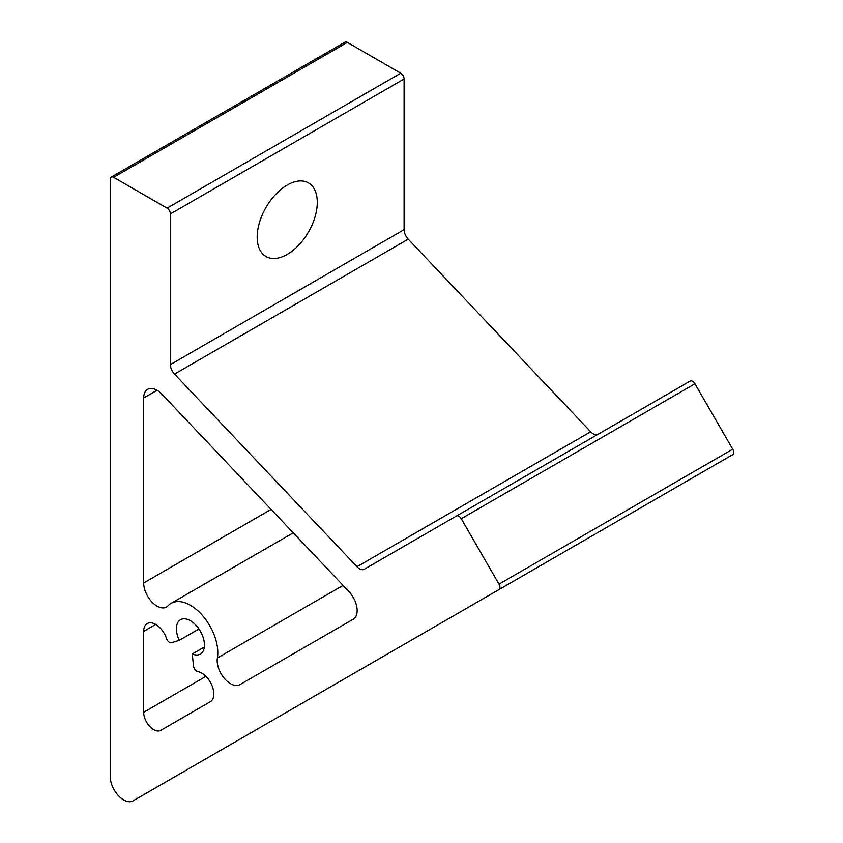 <?xml version="1.0" encoding="UTF-8"?>
<svg xmlns="http://www.w3.org/2000/svg" width="843" height="843" viewBox="0 0 843 843"><rect width="100%" height="100%" fill="white"/><g stroke="black" fill="none" stroke-linecap="round" stroke-linejoin="round"><path stroke-width="1.26" d="M456.516 515.979L690.217 381.057A4.721 2.729 60 0 1 692.577 381.289A4.721 2.729 60 0 1 694.938 383.776L461.237 518.708A4.721 2.729 -120 0 0 458.877 516.211A4.721 2.729 -120 0 0 456.516 515.979L364.26 569.246A9.442 5.448 60 0 1 359.539 568.783A9.442 5.448 60 0 1 356.979 566.717L590.69 431.785A9.442 5.448 -120 0 0 593.24 433.85A9.442 5.448 -120 0 0 597.887 434.366M155.692 624.431L143.679 631.365A16.997 9.81 -120 0 1 147.198 623.588A16.997 9.81 -120 0 1 166.503 638.457A4.721 2.729 -120 0 0 169.496 642.355A4.721 2.729 -120 0 0 171.529 642.735L179.296 640.332A19.832 11.454 60 0 1 180.497 619.731A19.832 11.454 60 0 1 190.413 620.711A19.832 11.454 60 0 1 203.374 638.183A19.832 11.454 60 0 1 200.328 654.073A19.832 11.454 60 0 1 192.246 654.01L204.322 647.045M192.246 654.01L193.532 665.97A4.721 2.729 -120 0 0 196.84 671.228A4.721 2.729 -120 0 0 197.915 671.65A16.997 9.81 -120 0 1 212.004 685.57A16.997 9.81 -120 0 1 210.307 701.745L160.771 730.344A14.162 8.177 -120 0 1 153.689 729.648A14.162 8.177 -120 0 1 143.679 712.293L143.679 631.365M287.242 254.417A42.498 24.531 120 0 0 314.997 216.967A42.498 24.531 120 0 0 308.485 182.92A42.498 24.531 120 0 0 287.242 185.017A42.498 24.531 120 0 0 259.475 222.468A42.498 24.531 120 0 0 265.988 256.514A42.498 24.531 120 0 0 287.242 254.417M549.752 560.279L607.803 526.77L549.752 560.279M190.413 605.295A38.715 22.35 -120 0 0 171.055 603.377A38.715 22.35 -120 0 0 167.978 605.843A18.883 10.906 60 0 1 166.471 607.044A18.883 10.906 60 0 1 151.919 601.986A18.883 10.906 60 0 1 143.679 582.977L143.679 398.001A18.883 10.906 60 0 1 147.588 389.361A18.883 10.906 60 0 1 157.03 390.288A18.883 10.906 60 0 1 162.141 394.419L348.907 591.575A18.883 10.906 60 0 1 353.238 619.226L239.97 684.621A18.883 10.906 60 0 1 224.354 678.383A18.883 10.906 60 0 1 217.378 657.983A38.715 22.35 -120 0 0 190.413 605.295M347.337 42.382L113.626 177.315A4.721 2.729 -120 0 0 111.265 177.083L344.977 42.15A4.721 2.729 60 0 1 347.337 42.382L400.752 73.225A4.721 2.729 60 0 1 404.092 79.01L404.092 229.654A9.442 5.448 -120 0 0 408.212 239.159L590.69 431.785M408.212 239.159L174.512 374.092L356.979 566.717M404.092 79.01L170.381 213.932L170.381 364.587L404.092 229.654M113.626 177.315L167.051 208.147L400.752 73.225M694.938 383.776L732.715 449.203A4.721 2.729 60 0 1 732.715 454.651L133.089 800.85A18.883 10.906 60 0 1 118.536 795.792A18.883 10.906 60 0 1 110.285 776.782L110.285 179.243A4.721 2.729 -120 0 1 111.265 177.083M366.789 665.917L133.089 800.85L366.789 665.917A18.883 10.906 60 0 1 366.61 666.023M461.237 518.708L499.003 584.136L732.715 449.203M170.381 213.932A4.721 2.729 -120 0 0 167.051 208.147M732.715 454.651L499.003 589.584A4.721 2.729 -120 0 0 499.003 584.136M174.512 374.092A9.442 5.448 60 0 1 170.381 364.587M198.959 628.983L179.296 640.332M143.679 398.001L157.03 390.288M143.679 582.977L271.077 509.414M217.378 657.983L343.069 585.411M205.924 676.36L143.679 712.293M171.055 603.377L293.259 532.829"/></g></svg>

